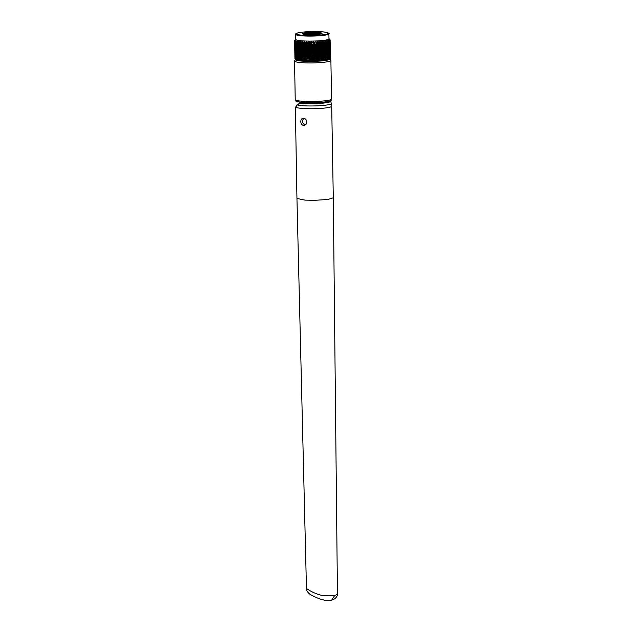 <?xml version="1.0" encoding="UTF-8"?>
<svg xmlns="http://www.w3.org/2000/svg" width="632" height="632" viewBox="0 0 632 632"><rect width="100%" height="100%" fill="white"/><g stroke="black" fill="none" stroke-linecap="round" stroke-linejoin="round"><path stroke-width="0.95" d="M326.278 101.799L327.929 102.574L316.774 103.861L299.742 103.474L297.024 104.928L295.405 108.183L295.768 131.006A18.178 2.18 179 0 1 295.768 130.998A18.178 2.18 179 0 1 295.776 130.927M295.784 130.295L295.768 131.014M330.931 101.444L327.929 102.574M296.013 106.152L297.048 104.825M330.394 100.725L331.365 103.435A17.901 2.149 179 0 1 322.091 105.536A17.901 2.149 179 0 1 303.471 105.757A17.901 2.149 179 0 1 297.024 104.928L299.892 103.237L303.502 102.518L299.876 103.237L304.087 103.095A0.837 0.466 93.6 0 0 303.652 103.853M303.542 118.231C305.438 118.547 306.536 119.804 306.82 121.992C306.615 124.188 305.564 125.341 303.668 125.452C301.899 125.112 300.943 123.833 300.793 121.613C300.864 119.44 301.78 118.318 303.542 118.231L302.965 118.263M304.363 125.397L303.668 125.452M334.826 595.297L331.61 600.155C336.058 599.089 337.946 595.218 337.449 593.701L333.293 197.816L327.834 199.475L314.72 200.32L304.964 200.115L296.945 198.456L306.465 588.582L308.74 589.909C312.469 592.326 316.79 594.143 321.704 595.368L334.826 595.297C336.761 594.831 337.63 594.23 337.425 593.511M331.61 600.155L324.232 600.171L319.12 598.733C313.109 596.134 309.704 594.341 308.906 593.361C307.381 591.844 306.599 590.572 306.56 589.545L306.465 588.582M329.47 59.045A16.78 2.014 -1 0 0 329.09 58.634M326.396 57.947A16.78 2.014 -1 0 0 325.472 57.82M325.354 57.812A16.78 2.014 -1 0 0 324.248 57.694M323.45 57.615A16.78 2.014 -1 0 0 323.039 57.583M322.462 57.544A16.78 2.014 -1 0 0 321.735 57.496M321.514 57.48A16.78 2.014 -1 0 0 320.503 57.433L321.514 57.473A16.922 2.03 179 0 0 320.503 57.409M318.986 57.37A16.78 2.014 -1 0 0 318.417 57.354A16.922 2.03 179 0 1 318.978 57.354L318.41 57.346M317.501 57.338A16.78 2.014 -1 0 0 316.774 57.322A16.922 2.03 179 0 1 317.501 57.322L316.774 57.315M316.229 57.322A16.78 2.014 -1 0 0 315.234 57.315A16.922 2.03 179 0 1 316.221 57.299L315.234 57.307M314.941 57.315A16.78 2.014 -1 0 0 313.978 57.322A16.922 2.03 179 0 1 314.941 57.299L313.978 57.307M313.417 57.315L312.492 57.33A16.922 2.03 179 0 1 313.417 57.307A16.78 2.014 -1 0 0 312.492 57.338M311.702 57.354A16.78 2.014 -1 0 0 311.149 57.37A16.922 2.03 179 0 1 311.702 57.338L311.149 57.362M310.628 57.386A16.78 2.014 -1 0 0 309.451 57.425L310.628 57.378M308.906 57.441L307.91 57.488A16.922 2.03 179 0 1 308.906 57.433A16.78 2.014 -1 0 0 307.91 57.504M307.634 57.512A16.78 2.014 -1 0 0 306.725 57.567A16.922 2.03 179 0 1 307.634 57.496L306.725 57.559M306.157 57.591L305.469 57.646A16.922 2.03 179 0 1 306.157 57.591A16.78 2.014 -1 0 0 305.469 57.654M304.648 57.717A16.78 2.014 -1 0 0 303.431 57.828A16.922 2.03 179 0 1 304.648 57.702L303.423 57.812M302.712 57.899A16.78 2.014 -1 0 0 301.733 58.01M301.361 58.057A16.78 2.014 -1 0 0 300.943 58.112A16.922 2.03 179 0 1 301.361 58.033L300.943 58.097M300.374 58.176L299.742 58.27A16.922 2.03 179 0 1 300.374 58.168A16.78 2.014 -1 0 0 299.742 58.294M298.383 58.515A16.922 2.03 179 0 1 298.667 58.452A16.922 2.03 179 0 1 299.378 58.326A16.78 2.014 -1 0 0 298.786 58.46A16.78 2.014 -1 0 0 298.383 58.547M296.953 58.926A16.78 2.014 -1 0 0 296.226 59.25M300.279 102.21L300.295 103.127M305.612 124.765A3.279 2.702 78.9 0 1 302.673 122.055A3.279 2.702 78.9 0 1 304.308 118.397M326.91 40.685L326.886 59.621L327.755 59.448L327.431 40.954L326.91 40.685L327.242 59.795M326.594 40.748L326.926 59.85M326.689 59.582L326.104 41.199L326.689 59.582A17.759 2.133 179 0 0 326.768 59.566L326.886 59.621M326.104 41.199L325.259 40.89L325.069 41.357L325.393 59.858L326.428 59.7M325.18 40.985L325.512 60.087M325.069 41.357L324.919 41.483A17.759 2.133 179 0 1 324.824 41.499L323.963 41.151L324.295 60.253L325.14 59.819A17.759 2.133 179 0 0 325.235 59.803L325.393 59.858M323.963 41.151L324.295 60.253M323.173 41.696L323.679 60.072L323.173 41.696A17.759 2.133 179 0 1 323.07 41.712L322.178 41.349L322.51 60.459L323.086 60.143L322.762 41.641M321.238 41.886L321.783 60.269L321.238 41.886A17.759 2.133 179 0 1 321.127 41.894L319.405 41.925L319.729 60.427L321.443 60.214A17.759 2.133 179 0 0 321.562 60.206M320.227 41.522L320.558 60.633M319.358 60.372L318.71 41.973L319.358 60.372A17.759 2.133 179 0 0 319.476 60.364L319.729 60.427M318.71 41.973L317.232 42.06L317.556 60.561L319.034 60.474M318.141 41.665L318.473 60.775M316.284 60.885L316.829 60.593L316.506 42.091L315.953 41.775L316.284 60.885L314.997 60.585L314.681 42.265L315.297 60.656M314.681 42.265A17.759 2.133 179 0 1 314.554 42.273L313.148 41.87L313.48 60.972L314.87 60.593A17.759 2.133 179 0 0 314.997 60.585M313.709 41.854L314.041 60.964M312.556 60.648L311.924 42.233L312.556 60.648A17.759 2.133 179 0 0 312.682 60.648L313.48 60.972M311.924 42.233L311.434 41.902L311.774 61.004L312.248 60.735M311.434 41.902L310.359 42.249L310.683 60.743L311.774 61.004M310.881 41.902L311.213 61.012M307.958 60.648L307.365 42.226L307.958 60.648A17.759 2.133 179 0 0 308.084 60.648L310.233 60.664A17.759 2.133 179 0 0 310.367 60.664L310.683 60.743M307.365 42.226L305.888 42.186L306.212 60.688L307.689 60.727M306.449 41.862L306.789 60.964M305.209 60.917L305.201 42.17L304.371 41.791L304.703 60.893L305.209 60.917L304.869 41.815M303.226 60.814L303.155 42.075L302.428 41.68L302.76 60.791L303.226 60.814L302.894 41.712M301.772 60.38L301.267 41.949L301.772 60.38A17.759 2.133 179 0 0 301.875 60.388L302.76 60.791M301.267 41.949L301.583 60.443M301.077 41.578L300.089 41.838L300.413 60.34L301.409 60.688M300.658 41.546L300.99 60.648M300.089 41.838L299.805 41.917A17.759 2.133 179 0 1 299.718 41.91L299.078 41.372L299.418 60.474L300.034 60.23A17.759 2.133 179 0 0 300.129 60.238L300.413 60.34M299.45 41.42L299.781 60.522M298.375 60.332L298.043 41.23L298.375 60.332L297.309 59.843L296.985 41.522L297.546 59.961M298.043 41.23L297.222 41.459M297.735 41.175L298.067 60.285M296.985 41.522L297.277 58.239L296.985 41.522A17.759 2.133 179 0 1 296.922 41.514L297.245 59.835A17.759 2.133 179 0 0 297.309 59.843M296.882 41.017L295.958 41.293A17.759 2.133 179 0 1 295.91 41.278L296.203 59.653L295.91 41.278M296.89 41.499L297.214 59.827L296.898 41.507M296.226 59.598A17.759 2.133 179 0 0 296.282 59.613L297.214 60.119M295.871 40.685L295.879 41.151L295.381 40.985L295.705 59.479L296.203 59.653M295.808 40.717L296.147 59.827M295.215 41.041A17.759 2.133 179 0 1 295.183 41.025L295.5 59.345A17.759 2.133 179 0 0 295.531 59.361L295.381 40.985M295.191 40.898L295.215 59.218L294.891 40.717M330.283 58.492L330.283 58.492A17.759 2.133 179 0 1 330.267 58.507L329.809 40.132L330.267 58.507L329.493 59.297A16.922 2.03 179 0 1 326.728 60.238A16.922 2.03 179 0 1 308.764 61.391A16.922 2.03 179 0 1 295.91 59.89L295.065 59.084A17.759 2.133 179 0 1 295.065 59.084L294.741 40.748A17.759 2.133 179 0 1 294.741 40.764L295.381 59.369L295.057 40.606M295.026 40.63L295.349 59.297M295.049 40.266L294.931 58.808A17.759 2.133 179 0 1 294.931 58.808L294.607 40.503A17.759 2.133 179 0 1 294.607 40.488L294.702 40.448M295.136 58.665L295.357 59.092M295.626 58.823L295.231 58.579M296.068 41.278L296.368 58.484L295.744 58.294M297.024 58.278L296.329 57.97M299.592 41.838L299.497 57.781L298.944 57.512L298.667 41.593M301.503 57.504L300.224 57.212A17.759 2.133 179 0 0 300.129 57.228L299.868 57.725M301.488 42.068L301.748 57.054L301.614 42.068M303.328 42.178L303.328 57.315M304.822 57.188L304.237 56.888L303.976 42.004M305.422 44.114L305.643 56.785L305.667 44.177M307.215 44.414L307.436 57.014L306.007 56.659A17.759 2.133 179 0 0 305.888 56.667M306.686 44.351L306.907 57.046M307.436 57.014L308.084 56.54A17.759 2.133 179 0 1 308.211 56.532L308.329 44.501M308.084 56.54L307.879 44.469M309.862 44.564L310.075 56.556L308.535 56.619M309.427 44.548L309.641 56.912M310.075 56.556L310.154 44.572M310.288 44.572L310.494 56.438L311.339 56.856L311.126 44.588M312.374 56.493L312.477 44.572M313.954 44.532L314.167 56.809L312.816 56.382A17.759 2.133 179 0 0 312.682 56.382M315.131 56.366L315.21 44.461M315.645 44.43L315.866 56.809L315.423 56.461M316.743 44.335L316.956 56.477L315.866 56.809M318.37 44.122L318.591 56.848L318.062 56.833M320.993 41.886L321.246 56.604L320.171 56.896M320.408 41.617L320.677 56.919M321.878 41.293L322.154 56.999L321.672 56.525M322.928 41.704L323.189 56.722L322.154 56.999M324.682 41.491L324.951 56.872L323.971 57.133L323.592 56.643M325.306 40.875L325.599 57.291L325.204 40.938M325.599 57.291L326.768 56.975L326.491 41.238M326.704 40.638L326.847 56.991M328.055 57.188L327.005 57.48M328.016 40.432L328.356 59.534L328.83 59.187L328.506 40.685L327.866 40.377L328.158 57.694L327.897 40.385M328.593 40.724L328.885 57.48L328.158 57.694M328.924 40.195L329.059 57.931M329.928 39.658L330.117 39.887A17.759 2.133 179 0 1 330.117 39.903L330.433 58.207A17.759 2.133 179 0 1 330.433 58.223L329.967 40.172A17.759 2.133 179 0 1 329.943 40.187M329.699 40.061L329.983 58.784L329.659 40.037M329.809 40.132L329.312 39.958L329.825 58.776A17.759 2.133 179 0 1 329.801 58.784L329.304 40.416L329.801 58.784M328.506 40.685L328.711 40.74A17.759 2.133 179 0 0 328.766 40.724L329.011 59.337L329.627 58.91M328.687 40.748L329.011 59.076L328.68 40.748M329.304 40.416L328.766 40.124L328.766 40.724M327.431 40.954L327.676 41.009A17.759 2.133 179 0 0 327.739 40.993L328.134 59.353L327.866 40.377M328.356 59.534L328.055 59.313A17.759 2.133 179 0 1 327.992 59.329L327.755 59.448M327.81 40.906L328.134 59.345A18.178 2.18 179 0 1 328.348 59.353M328.893 33.796L328.98 38.797A16.637 1.999 179 0 1 326.144 39.966A16.637 1.999 179 0 1 307.5 41.08A16.637 1.999 179 0 1 295.705 39.374L295.618 34.381A16.637 1.999 179 0 0 307.413 36.079A16.637 1.999 179 0 0 326.057 34.965A16.637 1.999 179 0 0 328.893 33.796C329.643 33.496 328.656 32.99 325.938 32.272C320.282 31.197 304.75 31.434 298.817 32.69C294.236 33.891 296.313 33.78 295.618 34.381M318.749 44.05A7.473 0.893 179 0 1 318.623 44.074A7.473 0.893 179 0 1 318.18 44.153M317.272 44.279A7.473 0.893 179 0 1 316.545 44.358M316 44.406A7.473 0.893 179 0 1 315.012 44.477M314.72 44.493A7.473 0.893 179 0 1 313.756 44.54M313.195 44.556A7.473 0.893 179 0 1 312.271 44.58M311.481 44.588A7.473 0.893 179 0 1 310.928 44.58M310.407 44.58A7.473 0.893 179 0 1 309.23 44.54M308.677 44.517A7.473 0.893 179 0 1 307.681 44.453M307.405 44.43A7.473 0.893 179 0 1 306.496 44.327M305.928 44.232A7.473 0.893 179 0 1 305.232 44.043M304.766 34.42A9.227 1.106 179 0 1 319.752 34.16M304.126 33.014A9.788 1.177 179 0 1 315.652 32.374A9.788 1.177 179 0 1 321.965 33.504A9.788 1.177 179 0 1 320.361 34.049A9.788 1.177 179 0 1 309.972 34.713A9.788 1.177 179 0 1 302.538 33.844A9.788 1.177 179 0 1 304.126 33.014M303.099 34.112A9.227 1.106 179 0 1 304.6 33.599A9.227 1.106 179 0 1 314.38 32.975A9.227 1.106 179 0 1 321.404 33.788M298.083 41.601L298.446 57.962L297.609 57.757M299.078 41.372L298.28 41.736A17.759 2.133 179 0 1 298.201 41.72M302.428 41.68L301.551 42.075A17.759 2.133 179 0 1 301.448 42.068M303.155 42.075L303.376 42.186A17.759 2.133 179 0 0 303.486 42.194L304.371 41.791M305.201 42.17L305.446 42.273A17.759 2.133 179 0 0 305.572 42.281L305.888 42.186M310.359 42.249L310.043 42.344A17.759 2.133 179 0 1 309.917 42.344L309.182 41.902L307.768 42.336A17.759 2.133 179 0 1 307.642 42.328M313.148 41.87L312.366 42.328A17.759 2.133 179 0 1 312.232 42.328M315.953 41.775L314.973 42.154M316.506 42.091L316.829 42.178A17.759 2.133 179 0 0 316.956 42.17L317.232 42.06M322.178 41.349L321.459 41.767M323.608 41.127L323.355 41.578M297.846 41.127L298.138 58.026M301.733 57.994A16.922 2.03 179 0 1 302.712 57.883L301.733 57.994M309.451 57.409A16.922 2.03 179 0 1 310.628 57.37M321.735 57.48A16.922 2.03 179 0 1 322.462 57.52L321.735 57.48M323.039 57.567A16.922 2.03 179 0 1 323.45 57.599L323.039 57.567M324.248 57.67A16.922 2.03 179 0 1 325.354 57.781L324.248 57.67M326.286 57.907L325.472 57.796A16.922 2.03 179 0 1 326.396 57.923M329.082 58.563A16.922 2.03 179 0 1 329.588 58.95M298.944 57.512L298.675 57.449A17.759 2.133 179 0 0 298.596 57.465L298.446 57.962M301.875 57.014A17.759 2.133 179 0 1 301.978 56.999L302.87 57.362M303.589 56.943L303.802 56.825A17.759 2.133 179 0 1 303.921 56.817L304.237 56.888M311.9 56.841L311.339 56.856M314.997 56.366L314.167 56.809M316.956 56.477L317.28 56.382A17.759 2.133 179 0 1 317.406 56.382L317.675 56.485M319.847 56.548L319.595 56.438A17.759 2.133 179 0 0 319.476 56.43L318.591 56.848M329.667 57.725L329.233 57.994M296.226 59.171A16.922 2.03 179 0 1 296.953 58.879M323.489 60.016A17.759 2.133 179 0 1 323.387 60.032L323.086 60.143M321.783 60.269L322.51 60.459M317.556 60.561L317.28 60.49A17.759 2.133 179 0 1 317.153 60.498L316.829 60.593M306.212 60.688L305.888 60.601A17.759 2.133 179 0 1 305.77 60.593L305.525 60.664M303.478 60.569L303.692 60.506A17.759 2.133 179 0 0 303.802 60.514L304.703 60.893M298.407 60.095L298.517 60.04A17.759 2.133 179 0 0 298.596 60.056L299.418 60.474M308.637 41.902L308.969 61.004M309.182 41.902L309.514 61.012M330.109 100.859L327.234 101.863C320.772 103.095 313.061 103.506 304.087 103.095M295.626 107.013L295.579 107.179A18.178 2.18 179 0 0 303.368 108.507A18.178 2.18 179 0 0 322.075 108.301A18.178 2.18 179 0 0 331.697 106.208L331.365 103.435M298.059 59.7A18.178 2.18 179 0 1 298.367 59.645A18.178 2.18 179 0 1 299.394 59.479M299.766 59.432A18.178 2.18 179 0 1 300.398 59.345M300.966 59.274A18.178 2.18 179 0 1 301.385 59.226M301.748 59.187A18.178 2.18 179 0 1 302.736 59.084M303.447 59.021A18.178 2.18 179 0 1 304.671 58.918M305.493 58.863A18.178 2.18 179 0 1 306.18 58.816M306.749 58.776A18.178 2.18 179 0 1 307.658 58.729M307.926 58.713A18.178 2.18 179 0 1 308.93 58.665M309.475 58.65A18.178 2.18 179 0 1 310.652 58.602M311.173 58.586A18.178 2.18 179 0 1 311.726 58.579M312.516 58.563A18.178 2.18 179 0 1 313.44 58.547M314.001 58.539A18.178 2.18 179 0 1 314.965 58.531M315.257 58.531A18.178 2.18 179 0 1 316.245 58.539M316.798 58.539A18.178 2.18 179 0 1 317.517 58.547M318.433 58.571A18.178 2.18 179 0 1 319.002 58.579M320.527 58.634A18.178 2.18 179 0 1 321.53 58.673M321.751 58.689A18.178 2.18 179 0 1 322.486 58.729M323.063 58.768A18.178 2.18 179 0 1 323.466 58.792M324.271 58.855A18.178 2.18 179 0 1 325.377 58.95M325.488 58.966A18.178 2.18 179 0 1 326.412 59.068M331.571 99.003C332.013 100.077 330.678 100.938 327.574 101.578C320.029 102.755 311.56 103.04 302.151 102.408C292.869 101.096 296.44 100.772 295.223 99.635A18.178 2.18 -1 0 0 308.108 101.499A18.178 2.18 -1 0 0 328.466 100.275A18.178 2.18 -1 0 0 331.571 99.003L330.892 60.419A18.178 2.18 179 0 1 327.795 61.691A18.178 2.18 179 0 1 307.428 62.916A18.178 2.18 179 0 1 294.552 61.051L295.476 59.471M327.337 101.594A16.78 2.014 179 0 1 306.797 102.668A16.78 2.014 179 0 1 297.04 100.551M319.721 41.562L320.061 60.664M317.612 41.696L317.943 60.806M300.8 41.483L301.085 57.559M308.005 44.477L308.211 56.532M324.113 41.222L324.39 57.164M325.583 34.381A16.077 1.928 179 0 1 303.265 35.289A16.077 1.928 179 0 1 298.912 32.682A16.077 1.928 179 0 1 321.23 31.782A16.077 1.928 179 0 1 325.583 34.381M300.832 103.008L303.392 102.51M295.405 108.143L297.095 104.762L299.876 103.237M333.293 197.816L331.697 106.208M296.945 198.456L295.768 130.998M330.892 60.419L329.912 58.871M299.292 102.068L299.315 103.427M295.223 99.635L294.552 61.051M295.871 41.23L296.187 59.606M295.16 41.001L295.484 59.345M295.112 40.567L295.444 59.416M296.076 41.278L296.376 58.539M329.604 39.998L329.928 58.831M328.98 38.671L329.983 39.626M295.705 39.255L294.773 40.203"/></g></svg>
